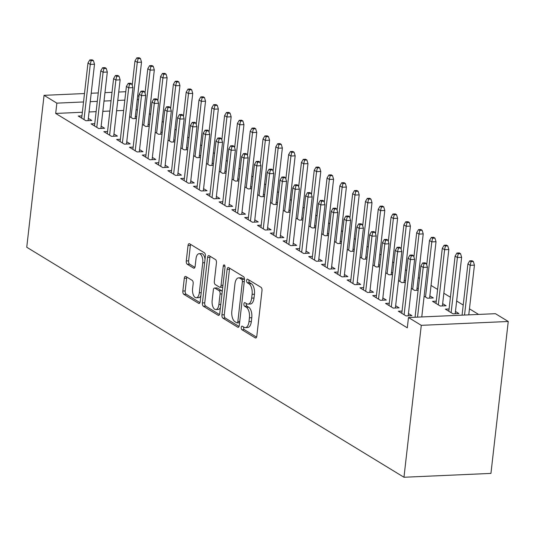 <?xml version="1.0" encoding="UTF-8"?>
<svg xmlns="http://www.w3.org/2000/svg" width="535" height="535" viewBox="0 0 535 535"><rect width="100%" height="100%" fill="white"/><g stroke="black" fill="none" stroke-linecap="round" stroke-linejoin="round"><path stroke-width="0.8" d="M241.238 327.44A1.852 0.903 -92.5 0 0 241.914 329.741L255.269 337.886A2.642 1.284 -92.5 0 0 255.676 338A2.642 1.284 -92.5 0 0 256.813 336.127L261.996 290.632A2.642 1.284 -92.5 0 0 261.033 287.335L247.678 279.196A1.852 0.903 -92.5 0 0 247.391 279.116A1.852 0.903 -92.5 0 0 246.595 280.427A1.852 0.903 -92.5 0 0 247.27 282.734L249.002 283.791A8.46 4.113 -92.5 0 1 252.099 294.33L251.671 298.122A8.46 4.113 -92.5 0 1 248.019 304.114A8.46 4.113 -92.5 0 1 246.729 303.753L244.997 302.703A1.852 0.903 -92.5 0 0 244.716 302.623A1.852 0.903 -92.5 0 0 243.92 303.933A1.852 0.903 -92.5 0 0 244.595 306.241L246.321 307.291A8.46 4.113 -92.5 0 1 249.424 317.83L248.989 321.622A8.46 4.113 -92.5 0 1 245.344 327.621A8.46 4.113 -92.5 0 1 244.047 327.26L242.322 326.203A1.852 0.903 -92.5 0 0 242.034 326.129A1.852 0.903 -92.5 0 0 241.238 327.44M243.646 327.012A1.852 0.903 -92.5 0 0 243.592 327.333A1.852 0.903 -92.5 0 0 244.268 329.64L256.566 337.137M248.996 279.999A1.852 0.903 -92.5 0 0 248.942 280.327A1.852 0.903 -92.5 0 0 249.624 282.627L251.35 283.684L249.002 283.791M246.321 303.505A1.852 0.903 -92.5 0 0 246.267 303.826A1.852 0.903 -92.5 0 0 246.943 306.134L248.675 307.19L246.321 307.291M185.846 276.501A2.642 1.284 -92.5 0 0 185.444 276.388A2.642 1.284 -92.5 0 0 184.301 278.26L182.85 291.027A2.642 1.284 -92.5 0 0 183.819 294.317L198.652 303.365A2.642 1.284 -92.5 0 0 199.053 303.479A2.642 1.284 -92.5 0 0 200.197 301.6L205.38 256.111A2.642 1.284 -92.5 0 0 204.41 252.814L189.577 243.773A2.642 1.284 -92.5 0 0 189.176 243.659A2.642 1.284 -92.5 0 0 188.032 245.532L186.274 260.953A2.642 1.284 -92.5 0 0 187.243 264.243L193.59 268.115A2.642 1.284 -92.5 0 0 193.998 268.229A2.642 1.284 -92.5 0 0 195.135 266.35L196.011 258.706A7.069 3.437 -92.5 0 1 199.06 253.697A7.069 3.437 -92.5 0 1 202.732 262.805L199.321 292.759A7.069 3.437 -92.5 0 1 196.271 297.768A7.069 3.437 -92.5 0 1 192.593 288.659L193.162 283.664A2.642 1.284 -92.5 0 0 192.199 280.373L185.846 276.501M55.687 113.44L407.302 327.828L408.479 317.529L495.443 313.684L508.25 321.488L490.943 473.408L403.972 477.253L26.75 247.25L44.057 95.33L56.864 103.141L55.687 113.44L82.363 112.256M408.479 317.529L421.286 325.334L403.972 477.253M221.938 314.861A2.642 1.284 -92.5 0 0 222.908 318.151L237.741 327.193A2.642 1.284 -92.5 0 0 238.142 327.306A2.642 1.284 -92.5 0 0 239.285 325.434L244.468 279.939A2.642 1.284 -92.5 0 0 243.499 276.649L228.666 267.607A2.642 1.284 -92.5 0 0 228.264 267.493A2.642 1.284 -92.5 0 0 227.121 269.366L221.938 314.861L224.285 314.754A2.642 1.284 -92.5 0 0 225.255 318.051L239.038 326.45M218.193 315.282L203.36 306.234A2.642 1.284 -92.5 0 1 202.397 302.944L207.58 257.449A2.642 1.284 -92.5 0 1 208.717 255.576A2.642 1.284 -92.5 0 1 209.125 255.69L215.471 259.555A2.642 1.284 -92.5 0 1 216.441 262.852L214.334 281.303A2.642 1.284 -92.5 0 0 215.304 284.593L219.517 287.161A2.642 1.284 -92.5 0 0 219.918 287.275A2.642 1.284 -92.5 0 0 221.062 285.402L223.249 266.196A1.852 0.903 -92.5 0 1 224.045 264.885A1.852 0.903 -92.5 0 1 225.008 267.266L219.738 313.517A2.642 1.284 -92.5 0 1 218.601 315.389A2.642 1.284 -92.5 0 1 218.193 315.282L218.989 315.242M94.755 123.685L91.044 123.852L98.721 128.534L104.599 128.273L101.148 126.166M149.399 124.849L148.155 124.087M142.424 124.441L145.734 126.454L149.232 126.3M120.362 139.301L116.65 139.468L124.334 144.149L130.212 143.888L126.755 141.782M175.005 140.464L173.761 139.702M168.037 140.056L171.34 142.069L174.845 141.915M145.975 154.916L142.263 155.076L149.94 159.764L155.819 159.504L152.361 157.397M200.618 156.08L199.374 155.317M193.643 155.665L196.954 157.685L200.451 157.531M171.581 170.531L167.87 170.692L175.554 175.38L181.425 175.119L177.974 173.012M226.225 171.688L224.981 170.932M219.256 171.28L222.56 173.3L226.058 173.146M197.194 186.147L193.476 186.307L201.16 190.995L207.038 190.734L203.581 188.628M251.838 187.303L250.594 186.548M244.863 186.896L248.173 188.915L251.671 188.761M222.801 201.762L219.089 201.922L226.773 206.61L232.645 206.349L229.194 204.243M277.444 202.919L276.2 202.163M270.469 202.511L273.78 204.53L277.277 204.377M248.407 217.37L244.696 217.538L252.38 222.219L258.258 221.965L254.8 219.858M303.057 218.534L301.814 217.778M296.082 218.126L299.386 220.146L302.89 219.985M274.02 232.986L270.309 233.153L277.986 237.834L283.864 237.573L280.414 235.474M328.664 234.149L327.42 233.394M321.689 233.741L324.999 235.754L328.497 235.601M299.627 248.601L295.915 248.768L303.599 253.45L309.477 253.189L306.02 251.082M354.27 249.765L353.026 249.009M347.302 249.357L350.606 251.37L354.11 251.216M325.24 264.216L321.522 264.384L329.206 269.065L335.084 268.804L331.626 266.697M379.883 265.38L378.64 264.618M372.908 264.972L376.219 266.985L379.716 266.831M350.846 279.832L347.135 279.999L354.819 284.68L360.69 284.419L357.24 282.313M405.49 280.995L404.246 280.233M398.521 280.587L401.825 282.6L405.323 282.447M376.459 295.447L372.741 295.608L380.425 300.296L386.303 300.035L382.846 297.928M424.128 296.196L427.438 298.216L433.31 297.955L429.859 295.848M402.066 311.062L398.354 311.223L406.038 315.911L411.91 315.65L408.459 313.543M449.072 308.983L445.361 309.143L453.045 313.831L458.923 313.57L455.466 311.464M137.415 109.822L136.077 109.882M123.652 110.431L116.597 110.745M109.889 111.039L102.834 111.354M96.126 111.648L89.071 111.962M478.604 314.426L469.456 308.849M463.216 305.044L456.656 301.044M450.41 297.239L443.849 293.24M437.61 289.435L431.043 285.429M419.48 278.381L418.236 277.625M406.68 270.576L405.436 269.814M393.874 262.765L392.63 262.01M381.067 254.961L379.823 254.199M368.267 247.15L367.023 246.394M355.461 239.346L354.217 238.583M342.654 231.535L341.41 230.779M329.848 223.73L328.604 222.975M317.048 215.926L315.804 215.164M304.241 208.115L302.997 207.359M291.435 200.311L290.191 199.548M278.635 192.5L277.391 191.744M265.828 184.695L264.584 183.933M253.022 176.884L251.778 176.129M240.215 169.08L238.978 168.318M227.415 161.269L226.171 160.513M214.609 153.465L213.365 152.709M201.802 145.654L200.558 144.898M189.002 137.849L187.758 137.094M176.196 130.045L174.952 129.283M163.389 122.234L162.145 121.478M150.582 114.43L149.345 113.667M436.272 301.172L432.554 301.339L440.238 306.02L446.116 305.766L442.659 303.659M389.259 303.251L385.548 303.419L393.232 308.1L399.11 307.839L395.653 305.739M418.296 288.8L417.053 288.044M411.321 288.392L414.632 290.411L418.129 290.251M363.653 287.636L359.941 287.803L367.619 292.484L373.497 292.23L370.046 290.124M392.69 273.184L391.446 272.429M385.715 272.776L389.019 274.796L392.523 274.642M338.04 272.027L334.328 272.188L342.012 276.876L347.89 276.615L344.433 274.508M367.077 257.569L365.833 256.813M360.102 257.161L363.412 259.181L366.91 259.027M312.433 256.412L308.722 256.573L316.406 261.261L322.277 261L318.827 258.893M341.47 241.96L340.227 241.198M334.495 241.546L337.806 243.565L341.303 243.412M286.827 240.797L283.109 240.957L290.793 245.645L296.671 245.384L293.213 243.278M315.857 226.345L314.613 225.583M308.889 225.93L312.193 227.95L315.69 227.796M261.214 225.181L257.502 225.342L265.186 230.03L271.058 229.769L267.607 227.663M290.251 210.73L289.007 209.967M283.276 210.322L286.586 212.335L290.084 212.181M235.607 209.566L231.889 209.733L239.573 214.415L245.451 214.154L241.994 212.047M264.638 195.114L263.394 194.352M257.669 194.707L260.973 196.72L264.477 196.566M209.994 193.951L206.283 194.118L213.967 198.799L219.845 198.538L216.387 196.432M239.031 179.499L237.787 178.743M232.056 179.091L235.367 181.104L238.864 180.95M184.388 178.336L180.676 178.503L188.353 183.184L194.232 182.923L190.781 180.817M213.425 163.884L212.181 163.128M206.45 163.476L209.753 165.489L213.258 165.335M158.775 162.72L155.063 162.887L162.747 167.569L168.625 167.308L165.168 165.208M187.812 148.269L186.568 147.513M180.837 147.861L184.147 149.88L187.645 149.72M133.168 147.105L129.457 147.272L137.141 151.953L143.012 151.699L139.561 149.593M162.205 132.653L160.961 131.898M155.23 132.245L158.541 134.265L162.038 134.111M107.562 131.496L103.843 131.657L111.527 136.345L117.406 136.084L113.948 133.977M136.592 117.038L135.348 116.282M129.624 116.63L132.927 118.65L136.432 118.496M81.949 115.881L78.237 116.041L85.921 120.729L91.793 120.469L88.342 118.362M138.592 99.523L137.254 99.584M124.829 100.132L117.774 100.446M111.059 100.74L104.004 101.055M97.296 101.349L90.241 101.663M83.534 101.958L56.864 103.141M137.709 95.564L138.953 96.32M125.785 91.719L118.73 92.033M112.022 92.328L104.967 92.642M98.259 92.936L91.204 93.25M84.497 93.545L44.057 95.33M421.286 325.334L508.25 321.488M245.344 327.621L247.692 327.514A8.46 4.113 -92.5 0 0 251.343 321.522L248.989 321.622M248.675 307.19A8.46 4.113 -92.5 0 1 251.771 317.73L251.343 321.522M248.019 304.114L250.373 304.014A8.46 4.113 -92.5 0 0 254.018 298.015L251.671 298.122M251.35 283.684A8.46 4.113 -92.5 0 1 254.453 294.223L254.018 298.015M229.716 268.249A2.642 1.284 -92.5 0 0 229.475 269.259L224.285 314.754M236.758 322.812A1.852 0.903 -92.5 0 0 237.045 322.893A1.852 0.903 -92.5 0 0 237.841 321.582L242.388 281.651A1.852 0.903 -92.5 0 0 241.713 279.344L239.887 278.233A8.46 4.113 -92.5 0 0 238.597 277.872A8.46 4.113 -92.5 0 0 234.945 283.864L231.836 311.163A8.46 4.113 -92.5 0 0 234.939 321.702L236.758 322.812M239.112 322.712A1.852 0.903 -92.5 0 0 239.392 322.792A1.852 0.903 -92.5 0 0 239.593 322.732M244.482 279.765A1.852 0.903 -92.5 0 0 244.06 279.237L241.713 279.344M238.597 277.872L240.944 277.765A8.46 4.113 -92.5 0 1 242.241 278.126L244.06 279.237M219.49 314.533L205.714 306.134L203.36 306.234M210.175 256.332A2.642 1.284 -92.5 0 0 209.927 257.348L204.745 302.837A2.642 1.284 -92.5 0 0 205.714 306.134M219.918 287.275L222.272 287.175A2.642 1.284 -92.5 0 0 222.767 286.934M212.154 300.449A7.069 3.437 -92.5 0 0 215.832 309.558A7.069 3.437 -92.5 0 0 218.882 304.549L220.079 293.996A2.642 1.284 -92.5 0 0 219.109 290.699L214.903 288.131A2.642 1.284 -92.5 0 0 214.495 288.024A2.642 1.284 -92.5 0 0 213.358 289.896L212.154 300.449M215.832 309.558L218.18 309.457A7.069 3.437 -92.5 0 0 220.427 307.478M222.219 291.736A2.642 1.284 -92.5 0 0 221.463 290.599L219.109 290.699M214.495 288.024L216.849 287.917A2.642 1.284 -92.5 0 1 217.25 288.031L221.463 290.599M196.271 297.768L198.619 297.667A7.069 3.437 -92.5 0 0 200.866 295.688M205.032 259.147A7.069 3.437 -92.5 0 0 201.407 253.59L199.06 253.697M190.634 244.415A2.642 1.284 -92.5 0 0 190.386 245.431L188.628 260.846A2.642 1.284 -92.5 0 0 189.597 264.143L194.887 267.366M186.902 277.143A2.642 1.284 -92.5 0 0 186.655 278.16L185.197 290.92A2.642 1.284 -92.5 0 0 186.167 294.217L199.95 302.616M473.368 261.521L472.084 260.739L469.737 260.839L471.021 261.622L473.368 261.521L474.438 265.139L470.205 265.327L467.904 263.915L462.066 315.155M471.021 261.622L470.205 265.327L464.54 315.048M474.438 265.139L468.774 314.861M467.904 263.915L469.737 260.839M421.767 316.941L427.432 267.212L423.198 267.4L417.534 317.128M424.008 263.701L426.362 263.594L425.078 262.819L422.73 262.919L424.008 263.701L423.198 267.4L420.891 265.995L415.053 317.235M427.432 267.212L426.362 263.594M422.73 262.919L420.891 265.995M460.561 253.71L459.284 252.928L456.93 253.035L458.214 253.817L460.561 253.71L461.631 257.328L457.405 257.516L455.098 256.111L448.818 311.25M458.214 253.817L457.405 257.516L451.119 312.661M461.631 257.328L455.205 313.737M455.098 256.111L456.93 253.035M447.762 245.906L446.478 245.124L444.13 245.224L445.408 246.006L447.762 245.906L448.832 249.524L444.598 249.711L442.291 248.3L436.012 303.445M445.408 246.006L444.598 249.711L438.319 304.85M448.832 249.524L442.405 305.926M442.291 248.3L444.13 245.224M408.198 315.81L414.625 259.408L410.392 259.595L404.112 314.734M411.201 255.89L413.555 255.79L412.271 255.008L409.924 255.115L411.201 255.89L410.392 259.595L408.091 258.191L401.805 313.329M414.625 259.408L413.555 255.79M409.924 255.115L408.091 258.191M395.392 308.006L401.818 251.604L397.592 251.784L391.306 306.929M398.401 248.086L400.748 247.979L399.471 247.203L397.117 247.304L398.401 248.086L397.592 251.784L395.285 250.38L389.005 305.525M401.818 251.604L400.748 247.979M397.117 247.304L395.285 250.38M434.955 238.095L433.671 237.313L431.324 237.42L432.601 238.202L434.955 238.095L436.025 241.713L431.792 241.9L429.491 240.496L426.716 264.812M432.601 238.202L431.792 241.9L425.512 297.045M436.025 241.713L429.598 298.122M429.491 240.496L431.324 237.42M422.148 230.291L420.871 229.508L418.517 229.615L419.801 230.391L422.148 230.291L423.218 233.909L418.992 234.096L416.685 232.692L413.916 257.007M419.801 230.391L418.992 234.096L412.706 289.234M423.218 233.909L416.792 290.311M416.685 232.692L418.517 229.615M382.592 300.202L389.019 243.793L384.785 243.98L378.506 299.125M385.595 240.282L387.942 240.175L386.665 239.392L384.317 239.499L385.595 240.282L384.785 243.98L382.478 242.576L376.199 297.714M389.019 243.793L387.942 240.175M384.317 239.499L382.478 242.576M369.785 292.391L376.212 235.988L371.979 236.176L365.699 291.314M372.788 232.471L375.142 232.371L373.858 231.588L371.511 231.688L372.788 232.471L371.979 236.176L369.678 234.765L363.392 289.91M376.212 235.988L375.142 232.371M371.511 231.688L369.678 234.765M409.342 222.48L408.065 221.704L405.711 221.804L406.995 222.587L409.342 222.48L410.419 226.098L406.185 226.285L403.878 224.881L401.11 249.196M406.995 222.587L406.185 226.285L399.899 281.43M410.419 226.098L403.992 282.507M403.878 224.881L405.711 221.804M356.979 284.587L363.405 228.177L359.179 228.365L352.893 283.51M359.988 224.667L362.335 224.56L361.058 223.777L358.704 223.884L359.988 224.667L359.179 228.365L356.872 226.96L350.585 282.099M363.405 228.177L362.335 224.56M358.704 223.884L356.872 226.96M396.542 214.675L395.258 213.893L392.911 214L394.188 214.776L396.542 214.675L397.612 218.293L393.379 218.481L391.078 217.076L388.303 241.392M394.188 214.776L393.379 218.481L387.099 273.619M397.612 218.293L391.185 274.696M391.078 217.076L392.911 214M344.172 276.776L350.599 220.373L346.372 220.56L340.086 275.699M347.182 216.856L349.529 216.755L348.252 215.973L345.898 216.08L347.182 216.856L346.372 220.56L344.065 219.156L337.786 274.294M350.599 220.373L349.529 216.755M345.898 216.08L344.065 219.156M383.735 206.864L382.458 206.089L380.104 206.189L381.388 206.971L383.735 206.864L384.805 210.482L380.572 210.67L378.272 209.265L375.503 233.581M381.388 206.971L380.572 210.67L374.293 265.815M384.805 210.482L378.379 266.891M378.272 209.265L380.104 206.189M331.372 268.971L337.799 212.562L333.566 212.749L327.286 267.895M334.375 209.051L336.729 208.944L335.445 208.168L333.098 208.269L334.375 209.051L333.566 212.749L331.259 211.345L324.979 266.49M337.799 212.562L336.729 208.944M333.098 208.269L331.259 211.345M370.929 199.06L369.652 198.278L367.298 198.385L368.582 199.16L370.929 199.06L371.999 202.678L367.772 202.865L365.465 201.461L362.697 225.777M368.582 199.16L367.772 202.865L361.486 258.004M371.999 202.678L365.572 259.087M365.465 201.461L367.298 198.385M318.566 261.16L324.992 204.758L320.759 204.945L314.48 260.084M321.568 201.24L323.922 201.14L322.638 200.358L320.291 200.464L321.568 201.24L320.759 204.945L318.459 203.541L312.173 258.679M324.992 204.758L323.922 201.14M320.291 200.464L318.459 203.541M358.129 191.256L356.845 190.473L354.498 190.574L355.775 191.356L358.129 191.256L359.199 194.874L354.966 195.061L352.659 193.65L349.89 217.972M355.775 191.356L354.966 195.061L348.686 250.199M359.199 194.874L352.772 251.276M352.659 193.65L354.498 190.574M305.759 253.356L312.186 196.947L307.959 197.134L301.673 252.279M308.769 193.436L311.116 193.329L309.839 192.553L307.485 192.653L308.769 193.436L307.959 197.134L305.652 195.73L299.373 250.875M312.186 196.947L311.116 193.329M307.485 192.653L305.652 195.73M345.322 183.445L344.038 182.662L341.691 182.769L342.968 183.552L345.322 183.445L346.392 187.063L342.159 187.25L339.859 185.846L337.083 210.161M342.968 183.552L342.159 187.25L335.88 242.395M346.392 187.063L339.966 243.472M339.859 185.846L341.691 182.769M292.959 245.545L299.386 189.143L295.153 189.33L288.873 244.468M295.962 185.625L298.309 185.525L297.032 184.742L294.685 184.849L295.962 185.625L295.153 189.33L292.846 187.925L286.566 243.064M299.386 189.143L298.309 185.525M294.685 184.849L292.846 187.925M332.516 175.64L331.239 174.858L328.885 174.958L330.169 175.741L332.516 175.64L333.586 179.258L329.359 179.446L327.052 178.035L324.284 202.357M330.169 175.741L329.359 179.446L323.073 234.584M333.586 179.258L327.159 235.661M327.052 178.035L328.885 174.958M280.153 237.741L286.579 181.332L282.346 181.519L276.067 236.664M283.155 177.821L285.509 177.714L284.225 176.938L281.878 177.038L283.155 177.821L282.346 181.519L280.046 180.114L273.76 235.26M286.579 181.332L285.509 177.714M281.878 177.038L280.046 180.114M319.709 167.829L318.432 167.047L316.078 167.154L317.362 167.936L319.709 167.829L320.786 171.447L316.553 171.635L314.246 170.23L311.477 194.546M317.362 167.936L316.553 171.635L310.267 226.78M320.786 171.447L314.359 227.857M314.246 170.23L316.078 167.154M267.346 229.936L273.773 173.527L269.546 173.714L263.26 228.853M270.356 170.016L272.703 169.909L271.426 169.127L269.072 169.234L270.356 170.016L269.546 173.714L267.239 172.31L260.953 227.449M273.773 173.527L272.703 169.909M269.072 169.234L267.239 172.31M306.909 160.025L305.625 159.243L303.278 159.35L304.555 160.125L306.909 160.025L307.979 163.643L303.746 163.83L301.446 162.426L298.67 186.742M304.555 160.125L303.746 163.83L297.467 218.969M307.979 163.643L301.553 220.046M301.446 162.426L303.278 159.35M254.54 222.125L260.966 165.723L256.74 165.91L250.454 221.049M257.549 162.205L259.896 162.105L258.619 161.323L256.265 161.423L257.549 162.205L256.74 165.91L254.433 164.499L248.153 219.644M260.966 165.723L259.896 162.105M256.265 161.423L254.433 164.499M294.103 152.214L292.826 151.438L290.472 151.539L291.756 152.321L294.103 152.214L295.173 155.832L290.946 156.019L288.639 154.615L285.871 178.931M291.756 152.321L290.946 156.019L284.66 211.164M295.173 155.832L288.746 212.241M288.639 154.615L290.472 151.539M241.74 214.321L248.166 157.912L243.933 158.099L237.654 213.244M244.742 154.401L247.096 154.294L245.812 153.512L243.465 153.619L244.742 154.401L243.933 158.099L241.626 156.695L235.346 211.833M248.166 157.912L247.096 154.294M243.465 153.619L241.626 156.695M281.296 144.41L280.019 143.627L277.665 143.734L278.949 144.51L281.296 144.41L282.366 148.028L278.14 148.215L275.833 146.811L273.064 171.126M278.949 144.51L278.14 148.215L271.854 203.353M282.366 148.028L275.94 204.43M275.833 146.811L277.665 143.734M228.933 206.51L235.36 150.108L231.127 150.295L224.847 205.433M231.936 146.59L234.29 146.49L233.006 145.707L230.659 145.808L231.936 146.59L231.127 150.295L228.826 148.89L222.54 204.029M235.36 150.108L234.29 146.49M230.659 145.808L228.826 148.89M268.496 136.599L267.212 135.823L264.865 135.923L266.142 136.706L268.496 136.599L269.566 140.217L265.333 140.404L263.026 139L260.257 163.315M266.142 136.706L265.333 140.404L259.054 195.549M269.566 140.217L263.14 196.626M263.026 139L264.865 135.923M216.127 198.706L222.553 142.297L218.327 142.484L212.041 197.629M219.136 138.786L221.483 138.679L220.206 137.896L217.852 138.003L219.136 138.786L218.327 142.484L216.02 141.079L209.74 196.225M222.553 142.297L221.483 138.679M217.852 138.003L216.02 141.079M255.69 128.795L254.406 128.012L252.059 128.119L253.336 128.895L255.69 128.795L256.76 132.412L252.527 132.6L250.226 131.195L247.451 155.511M253.336 128.895L252.527 132.6L246.247 187.738M256.76 132.412L250.333 188.815M250.226 131.195L252.059 128.119M203.327 190.895L209.753 134.492L205.52 134.68L199.241 189.818M206.329 130.975L208.677 130.874L207.399 130.092L205.052 130.199L206.329 130.975L205.52 134.68L203.213 133.275L196.934 188.414M209.753 134.492L208.677 130.874M205.052 130.199L203.213 133.275M242.883 120.984L241.606 120.208L239.252 120.308L240.536 121.091L242.883 120.984L243.953 124.608L239.727 124.789L237.42 123.384L234.651 147.7M240.536 121.091L239.727 124.789L233.441 179.934M243.953 124.608L237.527 181.011M237.42 123.384L239.252 120.308M190.52 183.09L196.947 126.681L192.714 126.869L186.434 182.014M193.523 123.17L195.877 123.063L194.593 122.288L192.246 122.388L193.523 123.17L192.714 126.869L190.413 125.464L184.127 180.609M196.947 126.681L195.877 123.063M192.246 122.388L190.413 125.464M230.077 113.179L228.799 112.397L226.452 112.504L227.729 113.286L230.077 113.179L231.153 116.797L226.92 116.984L224.613 115.58L221.844 139.896M227.729 113.286L226.92 116.984L220.634 172.13M231.153 116.797L224.727 173.206M224.613 115.58L226.452 112.504M177.714 175.279L184.14 118.877L179.914 119.064L173.628 174.203M180.723 115.359L183.07 115.259L181.793 114.477L179.439 114.584L180.723 115.359L179.914 119.064L177.607 117.66L171.32 172.798M184.14 118.877L183.07 115.259M179.439 114.584L177.607 117.66M217.277 105.375L215.993 104.593L213.646 104.693L214.923 105.475L217.277 105.375L218.347 108.993L214.114 109.18L211.813 107.769L209.038 132.091M214.923 105.475L214.114 109.18L207.834 164.319M218.347 108.993L211.92 165.395M211.813 107.769L213.646 104.693M164.907 167.475L171.334 111.066L167.107 111.253L160.821 166.398M167.916 107.555L170.264 107.448L168.986 106.672L166.632 106.773L167.916 107.555L167.107 111.253L164.8 109.849L158.52 164.994M171.334 111.066L170.264 107.448M166.632 106.773L164.8 109.849M204.47 97.564L203.193 96.781L200.839 96.888L202.123 97.671L204.47 97.564L205.54 101.182L201.314 101.369L199.007 99.965L196.238 124.28M202.123 97.671L201.314 101.369L195.028 156.514M205.54 101.182L199.114 157.591M199.007 99.965L200.839 96.888M152.107 159.671L158.534 103.262L154.301 103.449L148.021 158.587M155.11 99.751L157.464 99.644L156.18 98.861L153.833 98.968L155.11 99.751L154.301 103.449L151.993 102.045L145.714 157.183M158.534 103.262L157.464 99.644M153.833 98.968L151.993 102.045M191.664 89.76L190.386 88.977L188.032 89.084L189.316 89.86L191.664 89.76L192.734 93.378L188.507 93.565L186.2 92.16L183.431 116.476M189.316 89.86L188.507 93.565L182.221 148.703M192.734 93.378L186.307 149.78M186.2 92.16L188.032 89.084M139.301 151.86L145.727 95.457L141.494 95.645L135.215 150.783M142.303 91.94L144.657 91.839L143.373 91.057L141.026 91.157L142.303 91.94L141.494 95.645L139.194 94.234L132.907 149.379M145.727 95.457L144.657 91.839M141.026 91.157L139.194 94.234M178.864 81.949L177.58 81.173L175.233 81.273L176.51 82.056L178.864 81.949L179.934 85.567L175.701 85.754L173.393 84.349L170.625 108.665M176.51 82.056L175.701 85.754L169.421 140.899M179.934 85.567L173.507 141.976M173.393 84.349L175.233 81.273M126.494 144.055L132.921 87.646L128.694 87.834L122.408 142.979M129.503 84.135L131.851 84.028L130.573 83.246L128.219 83.353L129.503 84.135L128.694 87.834L126.387 86.429L120.107 141.568M132.921 87.646L131.851 84.028M128.219 83.353L126.387 86.429M166.057 74.144L164.773 73.362L162.426 73.469L163.703 74.245L166.057 74.144L167.127 77.762L162.894 77.95L160.594 76.545L157.818 100.861M163.703 74.245L162.894 77.95L156.615 133.088M167.127 77.762L160.701 134.165M160.594 76.545L162.426 73.469M113.694 136.244L120.121 79.842L115.888 80.029L109.608 135.168M116.697 76.324L119.044 76.224L117.767 75.442L115.42 75.542L116.697 76.324L115.888 80.029L113.581 78.625L107.301 133.763M120.121 79.842L119.044 76.224M115.42 75.542L113.581 78.625M153.251 66.333L151.973 65.558L149.619 65.658L150.903 66.44L153.251 66.333L154.321 69.951L150.094 70.138L147.787 68.734L145.018 93.05M150.903 66.44L150.094 70.138L143.808 125.284M154.321 69.951L147.894 126.36M147.787 68.734L149.619 65.658M100.888 128.44L107.314 72.031L103.081 72.218L96.802 127.363M103.89 68.52L106.244 68.413L104.96 67.631L102.613 67.738L103.89 68.52L103.081 72.218L100.781 70.814L94.494 125.959M107.314 72.031L106.244 68.413M102.613 67.738L100.781 70.814M140.444 58.529L139.167 57.747L136.82 57.854L138.097 58.629L140.444 58.529L141.521 62.147L137.288 62.334L134.981 60.93L132.212 85.246M138.097 58.629L137.288 62.334L131.008 117.473M141.521 62.147L135.094 118.549M134.981 60.93L136.82 57.854M88.081 120.629L94.508 64.227L90.281 64.414L83.995 119.552M91.09 60.709L93.438 60.609L92.16 59.826L89.806 59.933L91.09 60.709L90.281 64.414L87.974 63.01L81.688 118.148M94.508 64.227L93.438 60.609M89.806 59.933L87.974 63.01M244.268 329.64L241.914 329.741M249.624 282.627L247.27 282.734M246.943 306.134L244.595 306.241M251.771 317.73L249.424 317.83M254.453 294.223L252.099 294.33M256.071 337.852L255.269 337.886M229.475 269.259L227.121 269.366M238.536 327.159L237.741 327.193M225.255 318.051L222.908 318.151M239.733 321.495L237.841 321.582M244.281 281.564L242.388 281.651M242.241 278.126L239.887 278.233M204.745 302.837L202.397 302.944M209.927 257.348L207.58 257.449M222.955 285.315L221.062 285.402M224.954 266.116L223.249 266.196M220.768 304.462L218.882 304.549M221.971 293.909L220.079 293.996M217.25 288.031L214.903 288.131M201.213 292.672L199.321 292.759M204.624 262.725L202.732 262.805M194.392 268.075L193.59 268.115M189.597 264.143L187.243 264.243M188.628 260.846L186.274 260.953M190.386 245.431L188.032 245.532M199.448 303.325L198.652 303.365M186.167 294.217L183.819 294.317M185.197 290.92L182.85 291.027M186.655 278.16L184.301 278.26M239.392 322.792L237.045 322.893"/></g></svg>
